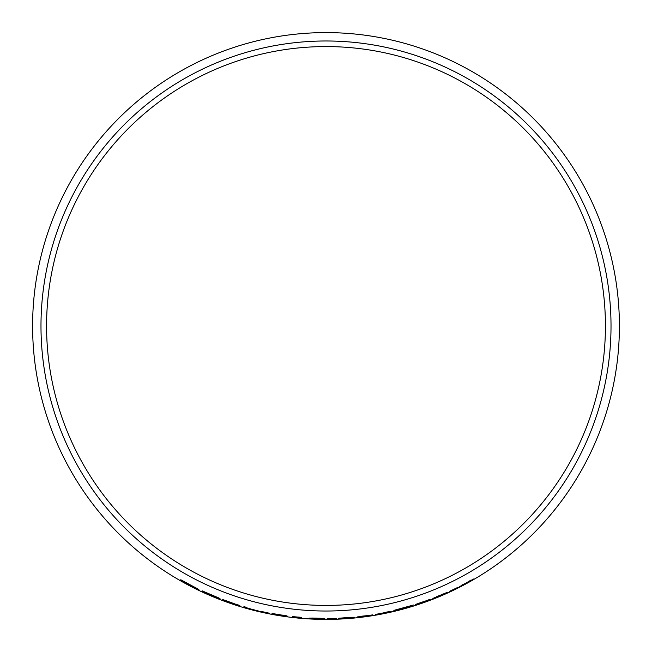 <?xml version="1.0" encoding="UTF-8"?>
<svg xmlns="http://www.w3.org/2000/svg" width="652" height="652" viewBox="0 0 652 652"><rect width="100%" height="100%" fill="white"/><g stroke="black" fill="none" stroke-linecap="round" stroke-linejoin="round"><path stroke-width="0.98" d="M326 32.6A293.4 293.4 0 0 1 580.093 472.7A293.4 293.4 0 0 1 71.907 472.7A293.4 293.4 0 0 1 326 32.6M326 40.986A285.014 285.014 0 0 1 572.831 468.511A285.014 285.014 0 0 1 79.169 468.511A285.014 285.014 0 0 1 326 40.986M473.556 579.017L459.269 586.824L473.556 579.017M457.94 587.313L449.717 591.242L457.94 587.313M432.846 598.438L447.272 592.326L432.846 598.438M422.137 602.106L415.438 604.494L427.337 600.639L415.438 604.763L422.846 602.432L430.255 599.547L422.137 602.106M410.304 606.507L405.299 607.672L413.36 605.015L393.832 610.394L401.803 608.642L396.546 610.28L411.982 605.928M391.192 611.38L375.625 614.412L391.192 611.38M357.304 616.963L372.814 614.877L357.304 616.963M346.196 617.672L339.007 618.218L351.322 617.648L338.738 618.487L346.391 618.202L354.435 617.362L346.196 617.672M336.269 618.561L327.198 618.675L336.269 618.561M309.431 618.12L323.653 618.373L311.713 618.031L321.705 618.699L308.926 618.267L316.652 618.764L324.826 618.724L314.085 618.202M298.429 617.183L298.486 617.607L301.42 617.868L301.346 617.33L292.577 616.653L298.437 617.118L298.486 617.607M279.309 614.616L272.218 613.524L284.386 615.773L271.957 613.736L279.496 615.203L287.475 616.197L279.309 614.616M269.529 613.247L260.645 611.291L269.529 613.247M243.929 606.621L244.003 607.191L258.502 611.022L247.051 607.998L246.986 607.493L243.929 606.621M231.199 602.578L222.723 599.53L222.78 600.117L239.928 605.806L231.199 602.578M220.433 599.221L210.669 594.901L219.968 598.463L202.12 590.834L202.169 591.446L205.062 592.774L220.433 599.221M193.114 586.898L199.561 590.207L191.712 586.034L197.76 588.903L180.775 579.758L180.816 580.394L195.967 588.454M326 46.569A279.431 279.431 0 0 1 567.99 465.715A279.431 279.431 0 0 1 84.01 465.715A279.431 279.431 0 0 1 326 46.569M188.355 584.282L193.147 586.841M195.991 588.397L197.809 589.286M193.408 586.816L197.605 588.797M180.808 579.701L180.816 580.394M180.849 580.337L183.619 581.894M193.073 586.417L183.562 581.6L194.818 587.452M205.046 592.562L218.355 598.332M217.083 597.33L210.669 594.901M202.144 590.769L202.169 591.446M202.201 591.38L205.087 592.709M222.748 599.465L222.78 600.117M222.805 600.052L236.79 604.828L225.755 601.152M234.663 604.225L239.765 605.724M238.811 605.137L235.6 604.306M234.06 603.548L225.722 600.875L235.804 604.265M232.642 603.304L235.6 604.298M235.861 604.396L236.79 604.828M243.954 606.556L244.003 607.191M244.019 607.126L247.051 607.998M273.196 613.638L275.12 614.062M275.136 613.997L276.595 614.176M282.316 615.105L283.286 615.374M281.183 615.129L286.293 615.732M283.579 615.529L284.386 615.773M272.797 613.891L276.611 614.64M282.642 615.61L287.336 616.148M294.525 616.784L298.437 617.118M298.494 617.542L301.428 617.803M319.227 618.479L321.705 618.699M309.781 618.316L313.734 618.577M319.765 618.764L322.944 618.829M322.944 618.764L324.826 618.65M340.002 618.112L341.958 618.08M341.95 618.014L343.425 617.86M349.211 617.46L350.214 617.501M348.087 617.746L349.945 617.623M350.483 617.591L351.322 617.648M339.586 618.446L343.474 618.316M349.578 617.884L354.28 617.346M353.221 617.175L349.945 617.631M357.296 616.898L359.684 616.914M359.676 616.849L362.528 616.548M367.573 615.406L369.814 615.341L365.104 616.287M367.655 615.855L372.773 614.844M365.096 616.238L360.311 616.621L362.414 616.099M361.787 616.197L369.814 615.341M360.311 616.621L361.795 616.262M386.595 612.497L391.053 611.372M381.469 613.133L378.51 613.874M386.775 612L387.883 611.886M387.867 611.821L389.79 611.397M375.666 614.38L380.841 613.654M386.025 612.342L378.975 613.899L388.25 612.041M378.975 613.899L379.814 613.605M395.006 610.59L410.279 606.45M411.192 605.684L405.299 607.672M395.919 609.889L401.803 608.642M416.335 604.143L418.258 603.589M418.242 603.524L419.595 602.994M425.071 601.079L426.058 600.859M424.142 601.625L428.869 599.742M426.489 600.818L427.337 600.639M416.286 604.486L419.986 603.336M425.74 601.315L430.108 599.571M432.822 598.373L435.291 597.697M435.267 597.631L437.875 596.621M442.252 594.265L444.501 593.564L440.393 595.651M442.659 594.591L447.231 592.318M440.328 595.61L435.658 597.313L437.443 596.303M436.856 596.564L444.501 593.564M435.658 597.313L436.881 596.621M461.094 585.814L471.641 580.044M470.866 580.117L467.712 582.106M461.217 585.382L464.68 583.76"/></g></svg>
